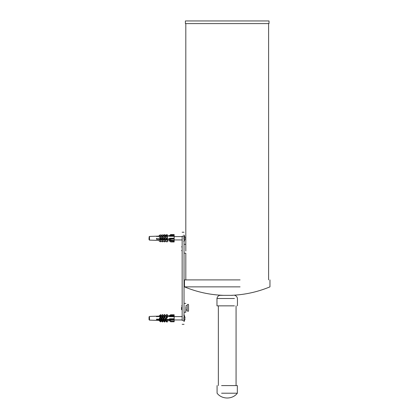 <?xml version="1.0" encoding="UTF-8"?>
<svg xmlns="http://www.w3.org/2000/svg" width="419" height="419" viewBox="0 0 419 419"><rect width="100%" height="100%" fill="white"/><g stroke="black" fill="none" stroke-linecap="round" stroke-linejoin="round"><path stroke-width="0.63" d="M240.082 279.902L184.46 279.902L184.46 286.863L240.082 286.863M221.578 393.216L237.337 393.216C232.529 399.6 221.887 399.6 217.079 393.216L217.079 385.585M221.578 385.585L237.337 385.585L237.337 393.216M232.529 295.343L219.671 295.343C218.131 295.851 217.236 296.903 216.974 298.506L234.436 298.506M234.436 305.854L216.974 305.854L216.974 298.506M184.035 320.326C184.035 325.61 184.035 325.61 184.035 320.326L184.035 236.222C184.035 230.937 184.035 230.937 184.035 236.222L182.15 236.222C182.15 230.937 182.15 230.937 182.15 236.222L182.15 320.326L184.035 320.326M182.15 320.326C182.15 325.61 182.15 325.61 182.15 320.326M181.553 307.289L181.553 309.693L182.15 309.693M185.811 306.582L185.811 312.244L184.035 312.244M187.11 307.206L187.11 309.997L185.811 309.997M185.811 248.593L185.811 248.881L185.811 248.593M185.392 20.95L269.024 20.95L269.024 23.6L185.392 23.6L185.392 20.95M185.811 23.6L185.811 251.065M268.605 23.6L268.605 279.902M183.737 237.72L184.203 237.72C185.397 237.73 185.397 237.741 184.203 237.756L183.737 237.756M184.203 237.72C185.397 237.73 185.397 237.741 184.203 237.756L184.203 237.72M184.203 238.788L184.203 238.825C185.397 238.814 185.397 238.799 184.203 238.788L183.737 238.788M183.737 317.722L184.203 317.722C185.397 317.738 185.397 317.749 184.203 317.759L183.737 317.759M184.203 317.722C185.397 317.738 185.397 317.749 184.203 317.759L184.203 317.722M184.203 318.796L184.203 318.833C185.397 318.817 185.397 318.807 184.203 318.796L183.737 318.796M170.695 235.017L169.512 236.29L169.952 235.604L169.512 235.536L170.695 234.603L170.695 235.017L174.163 235.017L174.163 236.326L169.512 236.29M170.229 234.865L174.163 234.603L174.163 235.017M169.538 239.474L169.952 239.626L169.952 239.108L169.538 238.956L169.512 238.254L170.695 239.123L170.695 240.16L170.229 240.422L169.512 240.155L169.538 239.474L169.952 239.474M170.695 240.16L170.229 240.422L174.163 240.422L170.695 240.16M174.163 240.422L174.163 238.521L170.229 238.521M170.229 241.674L174.163 241.674L170.229 241.674L169.512 240.794M174.163 241.967L170.695 241.936M174.163 241.936L174.163 240.139M149.044 237.667L149.044 239.616M149.044 239.181L149.044 239.642L149.044 239.181M156.486 239.202L156.486 238.338M149.044 239.301L149.044 238.228M159.251 236.368L156.486 236.457L159.251 236.159M160.027 236.133L161.043 236.101M161.776 236.08L163.101 236.033M163.63 236.017L165.411 235.96M165.72 235.949L169.721 235.818M169.512 235.735L165.206 235.887L167.338 234.776L166.961 234.645L165.206 235.321L165.206 235.887M165.296 235.881L163.457 235.949M163.405 235.426L163.405 235.955L163.017 235.97L163.017 235.289L163.405 235.426L164.997 234.808L164.609 234.671L163.017 235.289M163.405 235.955L163.017 235.97M161.43 235.41L161.43 236.023L161.043 236.049L161.043 235.274L162.918 234.834L161.043 235.274M169.512 240.846L174.163 240.967M169.952 239.464L156.486 239.291L156.486 238.772L160.299 238.82L159.251 236.924L159.251 236.08L159.587 235.965L160.948 236.494L160.948 238.83L162.148 238.846L161.043 236.855L161.043 236.08L161.43 235.944L162.918 236.52L162.918 238.856L164.238 238.872L163.017 236.751L163.017 236.065L164.997 236.546L163.017 236.065M166.961 239.563L166.961 241.899L165.206 241.218L165.206 240.653L166.594 239.422M164.609 239.537L164.609 241.873L163.017 241.255L163.017 240.569L164.238 239.39M162.525 239.511L162.525 241.847L161.043 241.271L161.043 240.49L162.148 239.364M160.618 239.464L160.618 241.8L159.251 241.271L159.251 240.422L160.299 239.338M164.238 238.872L166.594 238.903L165.206 236.594L165.206 236.028L165.584 235.897L167.338 236.578L167.338 238.914L169.533 238.94M169.512 238.254L174.163 238.238L174.163 236.326M169.527 236.028L166.207 236.138M165.206 236.169L164.122 236.206M163.017 236.243L162.268 236.269M161.043 236.306L160.514 236.326M167.338 234.776L167.338 235.813M169.952 239.244L166.851 239.244L165.584 238.751M163.405 238.783L164.588 239.244L166.133 239.244L165.206 238.882L165.206 239.244M156.486 239.244L160.048 239.244L159.251 238.935L159.587 238.82L161.839 239.244L161.043 238.935L161.43 238.799L162.577 239.244L163.855 239.244L163.017 238.919L163.017 239.244M164.997 235.892L164.997 234.808M166.961 241.899L167.338 241.763L167.338 239.432M166.594 238.903L167.338 238.914M167.338 236.578L166.961 236.709L166.961 239.045M166.961 236.709L165.206 236.028M162.918 234.834L162.918 235.965M164.609 241.873L164.997 241.737L164.997 239.401M164.609 239.019L164.609 236.683M160.948 234.86L159.251 235.274L160.948 234.86L160.948 236.033M162.525 241.847L162.918 241.711L162.918 239.375M159.251 236.117L159.251 235.274M161.043 239.244L161.043 238.935M162.148 238.846L162.525 238.992L162.525 236.656L161.043 236.08M160.618 241.8L160.948 241.684L160.948 239.349M160.299 238.82L160.618 238.945L160.618 236.609L159.251 236.08M159.251 239.244L159.251 238.935M165.206 235.321L165.584 235.457M159.587 236.08L159.587 235.389M164.997 238.882L164.997 236.546M162.525 238.992L162.918 238.856M162.918 236.52L162.525 236.656M160.618 238.945L160.948 238.83M160.948 236.494L160.618 236.609M159.126 236.368L156.486 236.457M174.163 238.238L174.163 238.521M170.695 315.449L169.512 316.696L169.952 315.926L169.952 315.622L169.538 315.973L169.512 315.591L170.695 314.847L170.695 315.449L174.163 315.449L174.163 316.733L169.512 316.696M170.229 314.983L174.163 314.847L174.163 315.449M169.538 319.896L169.952 320.121L169.952 319.655L169.538 319.43L169.512 318.786L170.695 319.823L170.695 320.76L170.229 320.902L169.512 320.509L169.538 319.896L169.952 319.896M170.695 319.823L174.163 319.823L174.163 320.902L170.229 320.902M174.163 320.933L174.163 321.708L170.695 321.708L169.512 320.655M174.163 319.823L174.163 319.178L170.229 319.178M149.044 317.633L149.044 319.613M149.044 317.759L149.044 317.34M149.044 319.11L149.044 318.419M159.587 320.446L159.251 320.708L159.587 320.043L160.948 320.294L160.948 321.656L159.587 320.043M161.43 320.399L161.043 320.708L161.43 320.043L162.918 320.352L162.918 321.713L161.43 320.043M163.017 320.671L163.405 320.053L164.997 320.415L164.997 321.771L163.405 320.362L163.017 320.671L164.609 322.08L164.997 321.771M165.584 320.294L165.206 320.593L165.584 320.037C166.573 320.755 167.16 320.902 167.338 320.483L167.338 321.844L165.584 320.037M169.952 319.886L156.486 319.629L156.486 319.158L169.533 319.404M169.512 318.786L174.163 318.765L174.163 316.733M169.527 316.308L167.338 316.371L166.961 316.073L164.997 316.445L164.609 316.136L162.918 316.502L162.525 316.193L162.148 316.528L160.618 316.298L156.486 316.696L156.486 316.392L159.974 316.073L149.494 316.439L149.044 316.905M166.961 316.073L166.961 317.429L167.338 317.733L165.584 319.283L165.206 318.979L166.594 316.397M163.017 318.901L164.609 317.492L164.997 317.801L163.405 319.21L163.017 318.901L164.238 316.465M161.043 318.864L162.525 317.55L162.918 317.864L161.43 319.178L161.043 318.864L162.148 316.528M159.251 318.864L160.618 317.654L160.948 317.921L159.587 319.131L159.251 318.864L160.299 316.581M160.299 316.277L160.618 314.638L160.948 314.899L160.948 316.261L162.148 316.225L160.618 316.052M162.148 316.225L162.525 315.889L162.525 314.533L162.918 314.842L162.918 316.204L164.238 316.162L162.577 315.984M164.238 316.162L164.609 315.832L166.594 316.094L164.641 315.91M166.594 316.094L166.961 315.769L166.961 314.412L167.338 314.711L167.338 316.073L169.868 315.994M162.027 319.262L162.357 319.556M160.084 319.226L160.456 319.556M165.206 319.236L165.206 320.006M165.206 320.593L166.961 322.143L167.338 321.844M164.028 319.556L163.745 319.304M163.017 320.053L163.405 319.006L163.405 319.844M167.338 316.371L167.338 317.733M162.017 319.556L161.676 319.257M161.43 319.87L161.43 319.037L161.043 320.074M166.961 314.412L165.206 315.963M165.206 318.979L166.961 317.429M161.043 320.708L162.525 322.022L162.918 321.713M164.609 317.492L164.609 316.136M164.997 317.801L164.997 316.445M164.609 315.832L164.609 314.475L163.017 315.884L163.017 316.282M160.116 319.556L159.733 319.22M159.587 319.901L159.587 319.084L159.251 320.074M160.482 319.236L160.624 319.556M159.251 320.708L160.618 321.918L160.948 321.656M162.525 317.55L162.525 316.193M163.033 316.502L162.918 317.864M162.525 314.533L161.043 315.847L161.043 316.298M161.797 316.539L160.676 316.502M160.618 317.654L160.618 316.298M160.948 316.56L160.948 317.921M160.618 314.638L159.251 315.847L159.251 316.34M159.943 316.591L156.486 316.502M163.405 320.053L163.405 320.362M162.399 319.273L162.525 319.556M169.779 319.556L156.486 319.556M166.961 315.769L167.338 316.073M164.997 316.141L164.997 314.784L164.609 314.475M162.525 315.889L162.918 316.204M160.618 315.994L160.948 316.261M169.894 315.973L169.538 315.973M174.163 318.765L174.163 319.178M187.11 309.997L187.157 310.725C187.984 311.506 188.445 311.506 188.545 310.725L188.545 304.901C188.445 304.115 187.984 304.115 187.157 304.901L187.157 310.61M188.545 304.901L188.545 310.61M170.229 235.619L174.163 235.619M170.695 239.123L174.163 239.123M149.494 239.977L149.494 236.436L149.044 236.897M170.229 316.094L174.163 316.094M149.044 319.65L149.494 320.116L149.494 317.283M218.346 385.585L218.346 305.854M236.07 385.585L236.07 305.854M184.46 286.863C196.935 292.038 209.924 294.861 223.416 295.343M269.956 279.902L269.956 286.863C257.481 292.038 244.497 294.861 231 295.343M237.442 305.854L237.442 298.506C237.185 296.903 236.285 295.851 234.745 295.343M184.035 324.327L182.15 324.327M184.035 232.226L182.15 232.226M182.15 305.928L181.553 305.928M185.811 303.382L184.035 303.382M187.157 304.901L187.11 305.624L185.811 305.624M182.15 250.62L181.553 250.62M182.15 246.854L181.553 246.854M185.811 279.902L185.811 253.165L184.035 253.165M185.811 244.308L184.035 244.308M185.109 237.735L184.203 235.132L183.737 235.132M162.834 239.244L162.53 239.223M161.043 239.134L160.268 239.081M159.251 239.019L156.486 238.851M182.27 236.599L174.163 236.599M182.27 239.946L174.163 239.946M183.737 241.412L184.203 241.412L185.109 238.804M185.109 317.743L184.203 315.14L183.737 315.14M167.804 319.556L163.51 319.294M182.27 316.602L174.163 316.602M182.27 319.954L174.163 319.954M183.737 321.415L184.203 321.415L185.109 318.812M170.664 234.572L174.163 234.572M170.402 240.454L174.163 240.454M159.56 240.459L149.494 240.108L149.044 239.642M149.494 236.436L159.56 236.08M163.232 235.955L161.53 236.012M161.325 236.023L159.608 236.08M170.627 240.846L167.338 240.731M170.481 320.975L174.089 320.975M170.622 314.774L174.163 314.774M170.622 321.782L174.163 321.782M149.494 320.116L159.251 320.456M160.618 320.504L161.043 320.519M162.577 320.572L163.017 320.587M164.641 320.645L165.29 320.666M166.972 320.724L170.109 320.834M167.338 315.816L169.512 315.743"/></g></svg>
